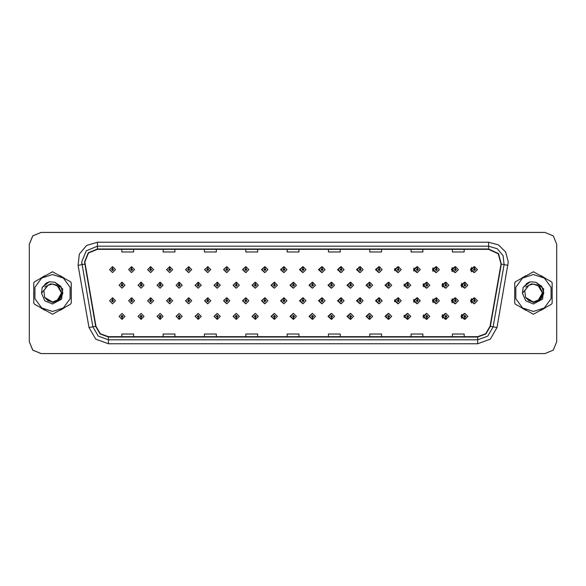 <?xml version="1.0" encoding="UTF-8"?>
<svg xmlns="http://www.w3.org/2000/svg" width="586" height="586" viewBox="0 0 586 586"><rect width="100%" height="100%" fill="white"/><g stroke="black" fill="none" stroke-linecap="round" stroke-linejoin="round"><path stroke-width="0.88" d="M134.546 269.626L131.725 266.674L134.546 269.626L131.594 272.578L128.642 269.626L131.469 266.674L131.55 268.637L130.612 269.626L131.594 270.607L132.583 269.626L131.638 268.637L131.725 266.674L128.59 269.626L131.572 272.578M153.598 269.626L150.77 266.674L153.598 269.626L150.646 272.578L147.694 269.626L150.514 266.674L150.602 268.637L149.657 269.626L150.646 270.607L151.627 269.626L150.69 268.637L150.77 266.681L147.584 269.626L150.587 272.571M169.823 266.689L166.578 269.626L169.61 272.571M188.868 266.689L185.572 269.626L188.633 272.571M207.913 266.696L204.558 269.626L207.649 272.571M226.672 266.674L223.552 269.626L226.672 272.571M245.688 266.681L242.545 269.626L245.688 272.571M264.711 266.681L261.539 269.626L264.711 272.563M283.734 266.681L280.533 269.626L283.734 272.563M302.75 266.681L299.527 269.626L302.75 272.563M321.773 266.689L318.52 269.626L321.773 272.556M340.796 266.689L337.514 269.626L340.796 272.556M359.811 266.696L356.5 269.626L359.811 272.556M378.834 266.696L375.494 269.626L378.834 272.549M397.857 266.703L394.488 269.626L397.857 272.549M416.873 266.703L413.482 269.626L416.873 272.541M435.896 266.711L432.475 269.626L435.896 272.534M454.912 266.711L451.469 269.626L454.912 272.534M473.935 266.718L470.463 269.626L473.935 272.527M293.227 313.437L290.026 316.374L293.227 319.319M293.352 319.304L293.535 317.751M274.211 313.437L271.032 316.374L274.211 319.319M274.299 319.311L274.49 317.751M255.188 313.429L252.046 316.374L255.188 319.319M252.427 316.374L255.254 319.326L252.427 316.374L255.379 313.422L258.331 316.374L255.511 319.326L255.423 317.363L256.368 316.374L255.379 315.393L254.397 316.374L255.335 317.363L255.254 319.319L255.437 317.751M236.165 313.429L233.052 316.374L236.165 319.326M233.382 316.374L236.202 319.326L233.382 316.374L236.334 313.422L239.286 316.374L236.458 319.326L236.378 317.363L237.315 316.374L236.334 315.393L235.345 316.374L236.29 317.363L236.202 319.319L236.392 317.751M198.127 313.429L195.065 316.374L198.361 319.311L198.295 317.751M217.15 313.429L214.058 316.374L217.15 319.326L217.347 317.751M141.065 313.422L138.084 316.374L141.219 319.326L141.138 317.363L142.076 316.374L141.094 315.393L140.105 316.374L141.05 317.363L140.699 316.374L141.094 315.986L141.49 316.374L141.138 317.363M160.088 313.429L157.077 316.374L160.271 319.319L160.183 317.363L161.128 316.374L160.139 315.393L159.158 316.374L160.095 317.363L159.744 316.374L160.139 315.986L160.535 316.374L160.183 317.363M179.104 313.429L176.071 316.374L179.316 319.311L179.25 317.751M312.25 313.437L309.02 316.374L312.25 319.319M331.266 313.444L328.014 316.374L331.266 319.311M350.289 313.444L347.007 316.374L350.289 319.311M369.312 313.444L366.001 316.374L369.312 319.304M388.328 313.451L384.995 316.374L388.328 319.304M407.351 313.451L403.988 316.374L407.351 319.297M426.374 313.459L422.982 316.374L426.374 319.297M445.389 313.466L441.969 316.374L445.389 319.289M464.412 313.466L460.962 316.374L464.412 319.289M122.005 317.363L122.174 319.326L122.086 317.363L123.031 316.374L122.042 315.393L121.06 316.374L122.005 317.363L121.654 316.374L122.042 315.986L122.437 316.374L122.086 317.363M283.734 297.849L280.533 300.794L283.734 303.731M264.711 297.849L261.539 300.794L264.711 303.738M245.688 297.849L242.545 300.794L245.688 303.738M188.868 297.864L185.572 300.794L188.633 303.738M169.823 297.856L166.578 300.794L169.61 303.746M153.598 300.794L150.77 297.842L153.598 300.794L150.646 303.746L147.694 300.794L150.514 297.842L150.602 299.812L149.657 300.794L150.646 301.775L151.627 300.794L150.69 299.812L150.77 297.849L147.584 300.794L150.587 303.746M134.546 300.794L131.725 297.842L134.546 300.794L131.594 303.746L128.642 300.794L131.469 297.842L131.55 299.812L130.612 300.794L131.594 301.775L132.583 300.794L131.638 299.812L131.725 297.849L128.59 300.794L131.572 303.746M226.672 297.842L223.552 300.794L226.672 303.738M207.913 297.871L204.558 300.794L207.649 303.738M302.75 297.856L299.527 300.794L302.75 303.731M321.773 297.856L318.52 300.794L321.773 303.731M340.796 297.856L337.514 300.794L340.796 303.724M359.811 297.864L356.5 300.794L359.811 303.724M378.834 297.864L375.494 300.794L378.834 303.716M397.857 297.871L394.488 300.794L397.857 303.716M416.873 297.871L413.482 300.794L416.873 303.709M435.896 297.878L432.475 300.794L435.896 303.709M454.912 297.886L451.469 300.794L454.912 303.702M473.935 297.886L470.463 300.794L473.935 303.695M293.227 282.269L290.026 285.206L293.227 288.151M274.211 282.262L271.032 285.206L274.211 288.151M255.188 282.262L252.046 285.206L255.188 288.151M236.165 282.262L233.052 285.206L236.165 288.158M201.188 285.206L198.368 282.262L201.188 285.206L198.236 288.158L195.285 285.206L198.105 282.254L198.193 284.225L197.255 285.206L198.236 286.195L199.218 285.206L198.28 284.225L198.361 282.269L195.065 285.206L198.127 288.158M220.233 285.206L217.413 282.262L220.233 285.206L217.281 288.158L214.33 285.206L217.157 282.262L217.245 284.225L216.3 285.206L217.281 286.195L218.27 285.206L217.325 284.225L217.413 282.269L214.058 285.206L217.15 288.158M144.046 285.206L141.219 282.262L144.046 285.206L141.094 288.158L138.142 285.206L140.962 282.254L141.05 284.225L140.105 285.206L141.094 286.195L142.076 285.206L141.138 284.225L141.219 282.262L138.084 285.206L141.065 288.158M163.091 285.206L160.271 282.262L163.091 285.206L160.139 288.158L157.187 285.206L160.015 282.254L160.095 284.225L159.158 285.206L160.139 286.195L161.128 285.206L160.183 284.225L160.271 282.269L157.077 285.206L160.088 288.158M182.143 285.206L179.316 282.262L182.143 285.206L179.191 288.158L176.239 285.206L179.06 282.254L179.148 284.225L178.203 285.206L179.191 286.195L180.173 285.206L179.228 284.225L179.316 282.269L176.071 285.206L179.104 288.158M312.25 282.269L309.02 285.206L312.25 288.144M331.266 282.269L328.014 285.206L331.266 288.144M350.289 282.276L347.007 285.206L350.289 288.144M369.312 282.276L366.001 285.206L369.312 288.136M388.328 282.284L384.995 285.206L388.328 288.136M407.351 282.284L403.988 285.206L407.351 288.129M426.374 282.291L422.982 285.206L426.374 288.129M445.389 282.291L441.969 285.206L445.389 288.122M464.412 282.298L460.962 285.206L464.412 288.114M226.965 266.711L226.797 268.637L225.852 269.626L226.833 270.607L227.822 269.626L226.877 268.637L227.229 269.626L226.833 270.014L226.445 269.626L226.797 268.637M246.01 266.718L245.842 268.637L244.897 269.626L245.886 270.607L246.867 269.626L245.93 268.637L246.274 269.626L245.886 270.014L245.49 269.626L245.842 268.637M112.593 268.637L112.417 266.674L112.505 268.637L111.567 269.626L112.549 270.607L113.53 269.626L112.593 268.637L112.944 269.626L112.549 270.014L112.153 269.626L112.505 268.637M246.01 297.886L245.842 299.812L244.897 300.794L245.886 301.775L246.867 300.794L245.93 299.812L246.274 300.794L245.886 301.189L245.49 300.794L245.842 299.812M226.965 297.878L226.797 299.812L225.852 300.794L226.833 301.775L227.822 300.794L226.877 299.812L227.229 300.794L226.833 301.189L226.445 300.794L226.797 299.812M112.593 299.812L112.68 297.842L112.505 299.812L111.567 300.794L112.549 301.775L113.53 300.794L112.593 299.812L112.944 300.794L112.549 301.189L112.153 300.794L112.505 299.812M274.556 282.313L274.387 284.225L273.442 285.206L274.431 286.195L275.413 285.206L274.468 284.225L274.819 285.206L274.431 285.602L274.036 285.206L274.387 284.225M255.511 282.298L255.335 284.225L254.397 285.206L255.379 286.195L256.368 285.206L255.423 284.225L255.774 285.206L255.379 285.602L254.983 285.206L255.335 284.225M236.458 282.291L236.29 284.225L235.345 285.206L236.334 286.195L237.315 285.206L236.378 284.225L236.729 285.206L236.334 285.602L235.938 285.206L236.29 284.225M312.653 282.335L312.485 284.225L311.54 285.206L312.521 286.195L313.51 285.206L312.565 284.225L312.917 285.206L312.521 285.602L312.133 285.206L312.485 284.225M122.086 284.225L121.917 282.262L122.005 284.225L121.06 285.206L122.042 286.195L123.031 285.206L122.086 284.225L122.437 285.206L122.042 285.602L121.654 285.206L122.005 284.225M33.629 293L33.776 295.359L33.629 293M41.108 308.053L45.188 310.412L41.108 308.053M59.853 310.412L63.933 308.053L59.853 310.412M71.265 295.359L71.265 290.641L71.265 295.359M514.698 291.389L514.698 294.612M522.382 308.258L525.876 310.272M540.578 310.521L545.17 307.87M552.18 295.915L552.18 290.085M84.831 261.913L88.515 253.005L97.422 249.314L488.614 249.314L498.261 253.811L501.015 264.096L490.057 326.277L485.743 333.742L477.649 336.686L108.388 336.686L100.294 333.742L95.987 326.277L84.831 261.913M84.516 261.913L95.679 326.329L100.089 333.976L108.388 337.001L477.649 337.001L485.948 333.976L490.365 326.329L501.33 264.154L498.503 253.613L488.614 248.999L97.422 248.999L88.296 252.778L84.516 261.913M78.048 265.326L79.359 254.119L86.611 245.468L97.422 242.23L488.614 242.23L498.452 244.867L505.659 252.068L508.296 261.913L497.031 327.508L490.299 339.162L477.649 343.77L108.388 343.77L95.738 339.162L89.006 327.508L78.048 265.326L81.923 264.645L81.681 261.913L86.296 250.779L97.422 246.164L488.614 246.164L497.265 248.757L503.074 255.672L504.121 264.645L493.156 326.827L487.772 336.152L477.649 339.836L108.388 339.836L98.272 336.152L92.888 326.827L81.681 261.913M63.933 277.947L59.853 275.588L63.933 277.947M45.188 275.588L41.108 277.947L45.188 275.588M545.17 278.13L540.578 275.479M525.876 275.728L522.382 277.742M556.7 244.201L553.243 235.85L544.892 232.393L41.145 232.393L32.794 235.85L29.337 244.201L29.337 341.799L32.794 350.15L41.145 353.607L544.892 353.607L553.243 350.15L556.7 341.799L556.7 244.201M287.118 249.314L287.118 251.98L298.926 251.98L298.926 249.314M245.79 249.314L245.79 251.98L257.598 251.98L257.598 249.314M204.47 249.314L204.47 251.98L216.278 251.98L216.278 249.314M163.15 249.314L163.15 251.98L174.95 251.98L174.95 249.314M121.822 249.314L121.822 251.98L133.63 251.98L133.63 249.314M328.438 249.314L328.438 251.98L340.246 251.98L340.246 249.314M369.766 249.314L369.766 251.98L381.567 251.98L381.567 249.314M411.086 249.314L411.086 251.98L422.894 251.98L422.894 249.314M452.407 249.314L452.407 251.98L464.215 251.98L464.215 249.314M298.926 336.686L298.926 334.02L287.118 334.02L287.118 336.686M257.598 336.686L257.598 334.02L245.79 334.02L245.79 336.686M216.278 336.686L216.278 334.02L204.47 334.02L204.47 336.686M174.95 336.686L174.95 334.02L163.15 334.02L163.15 336.686M133.63 336.686L133.63 334.02L121.822 334.02L121.822 336.686M340.246 336.686L340.246 334.02L328.438 334.02L328.438 336.686M381.567 336.686L381.567 334.02L369.766 334.02L369.766 336.686M422.894 336.686L422.894 334.02L411.086 334.02L411.086 336.686M464.215 336.686L464.215 334.02L452.407 334.02L452.407 336.686M544.855 232.393L41.108 232.393L32.757 235.85L29.3 244.201L29.3 341.799L32.757 350.15L41.108 353.607L544.855 353.607M124.994 285.206L122.174 282.262L124.994 285.206L122.042 288.158L119.09 285.206L121.917 282.262M115.501 300.794L112.68 297.842L115.501 300.794L112.549 303.746L109.597 300.794L112.417 297.842M119.09 316.374L121.917 319.326L119.09 316.374L122.042 313.422L124.994 316.374L122.174 319.326M115.501 269.626L112.68 266.674L115.501 269.626L112.549 272.578L109.597 269.626L112.417 266.674M62.841 292.253L59.699 298.421M56.901 285.14L50.513 283.858L44.836 287.059M61.508 292.678L58.768 286.525L52.52 284.005L48.015 285.214L43.847 290.597L44.646 297.358L52.52 301.995L57.018 300.794L61.515 293L57.018 285.206L52.52 284.005L48.023 285.206L52.52 284.005L48.015 285.214L52.52 284.005L48.015 285.214L52.52 284.005L48.015 285.214L52.52 284.005L57.018 285.206L61.515 293L57.018 300.794L52.52 301.995L58.878 299.358L61.515 293L57.018 285.206L52.52 284.005L57.018 285.206L61.515 293L57.018 300.794L52.52 301.995L57.018 300.794L61.515 293L57.018 285.206L52.52 284.005L57.018 285.206L61.515 293L57.018 300.794L52.52 301.995L57.018 300.794L61.515 293L57.018 285.206L52.52 284.005L57.018 285.206L61.515 293L57.018 300.794L52.52 301.995L48.023 300.794L44.77 297.571L48.023 300.794L52.52 301.995L48.023 300.794L44.77 297.571L48.023 300.794L52.52 301.995L48.023 300.794L44.77 297.571L48.023 300.794L52.52 301.995L48.023 300.794L44.77 297.571L52.52 302.523L59.442 300.091L62.797 293.549L60.907 286.429L54.828 282.247L49.246 281.763L42.214 287.448L41.525 293.242L44.829 300.86L52.52 303.995L61.633 299.153L62.717 288.898L54.828 282.247M52.52 311.496L63.391 307.965L70.115 298.714L70.115 287.286L63.391 278.035L52.52 274.504L41.65 278.035L34.926 287.286L34.926 298.714L41.65 307.965L52.52 311.496M52.52 314.25L70.569 304.222L71.265 303.021L71.265 282.979L70.569 281.778L52.52 271.75L34.471 281.778L33.776 282.979L33.776 303.021L34.471 304.222L52.52 314.25M41.525 293.242L48.015 285.214M49.18 281.785L46.668 282.862L42.229 287.426L46.668 282.862L49.18 281.785L46.668 282.862L42.214 287.448L46.668 282.862L49.18 281.785L46.668 282.862L42.229 287.426L46.668 282.862L49.18 281.785L46.668 282.862L42.214 287.448L46.668 282.862L49.246 281.763L45.203 283.866M552.18 295.359L552.18 290.641M544.855 277.947L540.768 275.588M526.111 275.588L522.031 277.947M514.698 290.641L514.698 295.359M543.764 292.253L540.622 298.421M537.823 285.14L531.436 283.858L525.759 287.059M522.031 308.053L526.111 310.412M540.768 310.412L544.855 308.053M542.431 292.678L539.684 286.525L533.443 284.005L528.938 285.214L524.77 290.597L525.569 297.358L533.443 301.995L537.941 300.794L542.438 293L537.941 285.206L533.443 284.005L528.946 285.206L533.443 284.005L528.938 285.214L533.443 284.005L528.938 285.214L533.443 284.005L528.938 285.214L533.443 284.005L537.941 285.206L542.438 293L537.941 300.794L533.443 301.995L539.801 299.358L542.438 293L537.941 285.206L533.443 284.005L537.941 285.206L542.438 293L537.941 300.794L533.443 301.995L537.941 300.794L542.438 293L537.941 285.206L533.443 284.005L537.941 285.206L542.438 293L537.941 300.794L533.443 301.995L537.941 300.794L542.438 293L537.941 285.206L533.443 284.005L537.941 285.206L542.438 293L537.941 300.794L533.443 301.995L528.946 300.794L525.693 297.571L528.946 300.794L533.443 301.995L528.946 300.794L525.693 297.571L528.946 300.794L533.443 301.995L528.946 300.794L525.693 297.571L528.946 300.794L533.443 301.995L528.946 300.794L525.693 297.571L533.443 302.523L540.365 300.091L543.713 293.549L541.823 286.429L535.75 282.247L530.169 281.763L523.137 287.448L522.448 293.242L525.752 300.86L533.443 303.995L542.555 299.153L543.64 288.898L535.75 282.247M533.443 311.496L544.313 307.965L551.03 298.714L551.03 287.286L544.313 278.035L533.443 274.504L522.566 278.035L515.848 287.286L515.848 298.714L522.566 307.965L533.443 311.496M533.443 314.25L551.485 304.222L552.18 303.021L552.18 282.979L551.485 281.778L533.443 271.75L515.394 281.778L514.698 282.979L514.698 303.021L515.394 304.222L533.443 314.25M522.448 293.242L528.938 285.214M530.103 281.785L527.59 282.862L523.152 287.426L527.59 282.862L530.103 281.785L527.59 282.862L523.137 287.448L527.59 282.862L530.103 281.785L527.59 282.862L523.152 287.426L527.59 282.862L530.103 281.785L527.59 282.862L523.137 287.448L527.59 282.862L530.169 281.763L526.125 283.866M141.138 284.225L141.49 285.206L141.094 285.602L140.699 285.206L141.05 284.225M160.183 284.225L160.535 285.206L160.139 285.602L159.744 285.206L160.095 284.225M179.228 284.225L179.58 285.206L179.191 285.602L178.796 285.206L179.148 284.225M198.28 284.225L198.632 285.206L198.236 285.602L197.841 285.206L198.193 284.225M141.05 317.363L140.962 319.326L138.142 316.374L141.094 313.422L144.046 316.374L141.219 319.326M140.962 319.326L138.142 316.374M160.095 317.363L160.015 319.326L157.187 316.374L160.139 313.422L163.091 316.374L160.271 319.326M160.015 319.326L157.187 316.374M179.148 317.363L179.06 319.326L176.239 316.374L179.191 313.422L182.143 316.374L179.316 319.326L179.228 317.363L180.173 316.374L179.191 315.393L178.203 316.374L179.148 317.363L178.796 316.374L179.191 315.986L179.58 316.374L179.228 317.363M179.06 319.326L176.239 316.374M198.193 317.363L198.105 319.326L195.285 316.374L198.236 313.422L201.188 316.374L198.368 319.326L198.28 317.363L199.218 316.374L198.236 315.393L197.255 316.374L198.193 317.363L197.841 316.374L198.236 315.986L198.632 316.374L198.28 317.363M198.105 319.326L195.285 316.374M131.638 299.812L131.989 300.794L131.594 301.189L131.205 300.794L131.55 299.812M150.69 299.812L151.034 300.794L150.646 301.189L150.25 300.794L150.602 299.812M169.735 299.812L169.823 297.842L172.643 300.794L169.691 303.746L166.739 300.794L169.566 297.842L169.647 299.812L168.709 300.794L169.691 301.775L170.673 300.794L169.735 299.812L170.087 300.794L169.691 301.189L169.295 300.794L169.647 299.812M188.78 299.812L188.868 297.842L191.695 300.794L188.743 303.746L185.791 300.794L188.611 297.842L188.699 299.812L187.754 300.794L188.743 301.775L189.725 300.794L188.78 299.812L189.131 300.794L188.743 301.189L188.348 300.794L188.699 299.812M131.638 268.637L131.989 269.626L131.594 270.014L131.205 269.626L131.55 268.637M150.69 268.637L151.034 269.626L150.646 270.014L150.25 269.626L150.602 268.637M169.735 268.637L169.823 266.674L172.643 269.626L169.691 272.578L166.739 269.626L169.566 266.674L169.647 268.637L168.709 269.626L169.691 270.607L170.673 269.626L169.735 268.637L170.087 269.626L169.691 270.014L169.295 269.626L169.647 268.637M188.78 268.637L188.868 266.674L191.695 269.626L188.743 272.578L185.791 269.626L188.611 266.674L188.699 268.637L187.754 269.626L188.743 270.607L189.725 269.626L188.78 268.637L189.131 269.626L188.743 270.014L188.348 269.626L188.699 268.637M207.832 268.637L207.92 266.674L210.74 269.626L207.788 272.578L204.836 269.626L207.656 266.674L207.744 268.637L206.807 269.626L207.788 270.607L208.77 269.626L207.832 268.637L208.184 269.626L207.788 270.014L207.393 269.626L207.744 268.637M226.877 268.637L226.965 266.674L229.785 269.626L226.833 272.578L223.881 269.626L226.709 266.674M245.93 268.637L246.01 266.674L248.838 269.626L245.886 272.578L242.934 269.626L245.754 266.674M264.975 268.637L265.062 266.674L267.883 269.626L264.931 272.578L261.979 269.626L264.806 266.674L264.887 268.637L263.949 269.626L264.931 270.607L265.912 269.626L264.975 268.637L265.326 269.626L264.931 270.014L264.535 269.626L264.887 268.637M284.02 268.637L284.107 266.674L286.935 269.626L283.983 272.578L281.031 269.626L283.851 266.674L283.939 268.637L282.994 269.626L283.983 270.607L284.964 269.626L284.02 268.637L284.371 269.626L283.983 270.014L283.587 269.626L283.939 268.637M303.072 268.637L303.16 266.674L305.98 269.626L303.028 272.578L300.076 269.626L302.896 266.674L302.984 268.637L302.046 269.626L303.028 270.607L304.009 269.626L303.072 268.637L303.423 269.626L303.028 270.014L302.632 269.626L302.984 268.637M322.117 268.637L322.205 266.674L325.025 269.626L322.073 272.578L319.121 269.626L321.948 266.674L322.036 268.637L321.091 269.626L322.073 270.607L323.062 269.626L322.117 268.637L322.468 269.626L322.073 270.014L321.685 269.626L322.036 268.637M341.169 268.637L341.25 266.674L344.077 269.626L341.125 272.578L338.173 269.626L340.993 266.674L341.081 268.637L340.136 269.626L341.125 270.607L342.107 269.626L341.169 268.637L341.521 269.626L341.125 270.014L340.73 269.626L341.081 268.637M360.214 268.637L360.302 266.674L363.122 269.626L360.17 272.578L357.218 269.626L360.046 266.674L360.126 268.637L359.189 269.626L360.17 270.607L361.152 269.626L360.214 268.637L360.566 269.626L360.17 270.014L359.775 269.626L360.126 268.637M379.259 268.637L379.347 266.674L382.175 269.626L379.223 272.578L376.271 269.626L379.091 266.674L379.179 268.637L378.234 269.626L379.223 270.607L380.204 269.626L379.259 268.637L379.611 269.626L379.223 270.014L378.827 269.626L379.179 268.637M398.312 268.637L398.399 266.674L401.22 269.626L398.268 272.578L395.316 269.626L398.136 266.674L398.224 268.637L397.286 269.626L398.268 270.607L399.249 269.626L398.312 268.637L398.663 269.626L398.268 270.014L397.872 269.626L398.224 268.637M417.357 268.637L417.444 266.674L420.265 269.626L417.313 272.578L414.361 269.626L417.188 266.674L417.276 268.637L416.331 269.626L417.313 270.607L418.301 269.626L417.357 268.637L417.708 269.626L417.313 270.014L416.924 269.626L417.276 268.637M436.409 268.637L436.489 266.674L439.317 269.626L436.365 272.578L433.413 269.626L436.233 266.674L436.321 268.637L435.376 269.626L436.365 270.607L437.346 269.626L436.409 268.637L436.76 269.626L436.365 270.014L435.969 269.626L436.321 268.637M455.454 268.637L455.542 266.674L458.362 269.626L455.41 272.578L452.458 269.626L455.285 266.674L455.366 268.637L454.428 269.626L455.41 270.607L456.399 269.626L455.454 268.637L455.805 269.626L455.41 270.014L455.014 269.626L455.366 268.637M474.499 268.637L474.587 266.674L477.414 269.626L474.462 272.578L471.51 269.626L474.33 266.674L474.418 268.637L473.473 269.626L474.462 270.607L475.444 269.626L474.499 268.637L474.85 269.626L474.462 270.014L474.067 269.626L474.418 268.637M217.325 284.225L217.677 285.206L217.281 285.602L216.893 285.206L217.245 284.225M236.378 284.225L236.458 282.262L239.286 285.206L236.334 288.158L233.382 285.206L236.202 282.262M255.423 284.225L255.511 282.262L258.331 285.206L255.379 288.158L252.427 285.206L255.254 282.262M274.468 284.225L274.556 282.262L277.383 285.206L274.431 288.158L271.479 285.206L274.299 282.262M207.832 299.812L207.92 297.842L210.74 300.794L207.788 303.746L204.836 300.794L207.656 297.842L207.744 299.812L206.807 300.794L207.788 301.775L208.77 300.794L207.832 299.812L208.184 300.794L207.788 301.189L207.393 300.794L207.744 299.812M226.877 299.812L226.965 297.842L229.785 300.794L226.833 303.746L223.881 300.794L226.709 297.842M245.93 299.812L246.01 297.842L248.838 300.794L245.886 303.746L242.934 300.794L245.754 297.842M264.975 299.812L265.062 297.842L267.883 300.794L264.931 303.746L261.979 300.794L264.806 297.842L264.887 299.812L263.949 300.794L264.931 301.775L265.912 300.794L264.975 299.812L265.326 300.794L264.931 301.189L264.535 300.794L264.887 299.812M217.245 317.363L217.157 319.326L214.33 316.374L217.281 313.422L220.233 316.374L217.413 319.326L217.325 317.363L218.27 316.374L217.281 315.393L216.3 316.374L217.245 317.363L216.893 316.374L217.281 315.986L217.677 316.374L217.325 317.363M236.29 317.363L235.938 316.374L236.334 315.986L236.729 316.374L236.378 317.363M255.335 317.363L254.983 316.374L255.379 315.986L255.774 316.374L255.423 317.363M293.52 284.225L293.608 282.262L296.428 285.206L293.476 288.158L290.524 285.206L293.344 282.262L293.432 284.225L292.495 285.206L293.476 286.195L294.458 285.206L293.52 284.225L293.872 285.206L293.476 285.602L293.081 285.206L293.432 284.225M312.565 284.225L312.653 282.262L315.473 285.206L312.521 288.158L309.569 285.206L312.397 282.262M331.617 284.225L331.698 282.262L334.525 285.206L331.573 288.158L328.621 285.206L331.442 282.262L331.53 284.225L330.585 285.206L331.573 286.195L332.555 285.206L331.617 284.225L331.969 285.206L331.573 285.602L331.178 285.206L331.53 284.225M350.662 284.225L350.75 282.262L353.57 285.206L350.618 288.158L347.666 285.206L350.494 282.262L350.575 284.225L349.637 285.206L350.618 286.195L351.607 285.206L350.662 284.225L351.014 285.206L350.618 285.602L350.223 285.206L350.575 284.225M369.707 284.225L369.795 282.262L372.623 285.206L369.671 288.158L366.719 285.206L369.539 282.262L369.627 284.225L368.682 285.206L369.671 286.195L370.652 285.206L369.707 284.225L370.059 285.206L369.671 285.602L369.275 285.206L369.627 284.225M388.76 284.225L388.848 282.262L391.668 285.206L388.716 288.158L385.764 285.206L388.584 282.262L388.672 284.225L387.734 285.206L388.716 286.195L389.697 285.206L388.76 284.225L389.111 285.206L388.716 285.602L388.32 285.206L388.672 284.225M284.02 299.812L284.107 297.842L286.935 300.794L283.983 303.746L281.031 300.794L283.851 297.842L283.939 299.812L282.994 300.794L283.983 301.775L284.964 300.794L284.02 299.812L284.371 300.794L283.983 301.189L283.587 300.794L283.939 299.812M303.072 299.812L303.16 297.842L305.98 300.794L303.028 303.746L300.076 300.794L302.896 297.842L302.984 299.812L302.046 300.794L303.028 301.775L304.009 300.794L303.072 299.812L303.423 300.794L303.028 301.189L302.632 300.794L302.984 299.812M322.117 299.812L322.205 297.842L325.025 300.794L322.073 303.746L319.121 300.794L321.948 297.842L322.036 299.812L321.091 300.794L322.073 301.775L323.062 300.794L322.117 299.812L322.468 300.794L322.073 301.189L321.685 300.794L322.036 299.812M341.169 299.812L341.25 297.842L344.077 300.794L341.125 303.746L338.173 300.794L340.993 297.842L341.081 299.812L340.136 300.794L341.125 301.775L342.107 300.794L341.169 299.812L341.521 300.794L341.125 301.189L340.73 300.794L341.081 299.812M360.214 299.812L360.302 297.842L363.122 300.794L360.17 303.746L357.218 300.794L360.046 297.842L360.126 299.812L359.189 300.794L360.17 301.775L361.152 300.794L360.214 299.812L360.566 300.794L360.17 301.189L359.775 300.794L360.126 299.812M379.259 299.812L379.347 297.842L382.175 300.794L379.223 303.746L376.271 300.794L379.091 297.842L379.179 299.812L378.234 300.794L379.223 301.775L380.204 300.794L379.259 299.812L379.611 300.794L379.223 301.189L378.827 300.794L379.179 299.812M274.387 317.363L274.299 319.326L271.479 316.374L274.431 313.422L277.383 316.374L274.556 319.326L274.468 317.363L275.413 316.374L274.431 315.393L273.442 316.374L274.387 317.363L274.036 316.374L274.431 315.986L274.819 316.374L274.468 317.363M293.432 317.363L293.344 319.326L290.524 316.374L293.476 313.422L296.428 316.374L293.608 319.326L293.52 317.363L294.458 316.374L293.476 315.393L292.495 316.374L293.432 317.363L293.081 316.374L293.476 315.986L293.872 316.374L293.52 317.363M312.485 317.363L312.397 319.326L309.569 316.374L312.521 313.422L315.473 316.374L312.653 319.326L312.565 317.363L313.51 316.374L312.521 315.393L311.54 316.374L312.485 317.363L312.133 316.374L312.521 315.986L312.917 316.374L312.565 317.363M331.53 317.363L331.442 319.326L328.621 316.374L331.573 313.422L334.525 316.374L331.698 319.326L331.617 317.363L332.555 316.374L331.573 315.393L330.585 316.374L331.53 317.363L331.178 316.374L331.573 315.986L331.969 316.374L331.617 317.363M350.575 317.363L350.494 319.326L347.666 316.374L350.618 313.422L353.57 316.374L350.75 319.326L350.662 317.363L351.607 316.374L350.618 315.393L349.637 316.374L350.575 317.363L350.223 316.374L350.618 315.986L351.014 316.374L350.662 317.363M369.627 317.363L369.539 319.326L366.719 316.374L369.671 313.422L372.623 316.374L369.795 319.326L369.707 317.363L370.652 316.374L369.671 315.393L368.682 316.374L369.627 317.363L369.275 316.374L369.671 315.986L370.059 316.374L369.707 317.363M407.805 284.225L407.893 282.262L410.713 285.206L407.761 288.158L404.809 285.206L407.636 282.262L407.724 284.225L406.779 285.206L407.761 286.195L408.75 285.206L407.805 284.225L408.156 285.206L407.761 285.602L407.373 285.206L407.724 284.225M426.857 284.225L426.938 282.262L429.765 285.206L426.813 288.158L423.861 285.206L426.681 282.262L426.769 284.225L425.832 285.206L426.813 286.195L427.795 285.206L426.857 284.225L427.209 285.206L426.813 285.602L426.418 285.206L426.769 284.225M445.902 284.225L445.99 282.262L448.81 285.206L445.858 288.158L442.906 285.206L445.734 282.262L445.814 284.225L444.877 285.206L445.858 286.195L446.847 285.206L445.902 284.225L446.254 285.206L445.858 285.602L445.47 285.206L445.814 284.225M464.947 284.225L465.035 282.262L467.862 285.206L464.91 288.158L461.958 285.206L464.779 282.262L464.866 284.225L463.922 285.206L464.91 286.195L465.892 285.206L464.947 284.225L465.299 285.206L464.91 285.602L464.515 285.206L464.866 284.225M398.312 299.812L398.399 297.842L401.22 300.794L398.268 303.746L395.316 300.794L398.136 297.842L398.224 299.812L397.286 300.794L398.268 301.775L399.249 300.794L398.312 299.812L398.663 300.794L398.268 301.189L397.872 300.794L398.224 299.812M417.357 299.812L417.444 297.842L420.265 300.794L417.313 303.746L414.361 300.794L417.188 297.842L417.276 299.812L416.331 300.794L417.313 301.775L418.301 300.794L417.357 299.812L417.708 300.794L417.313 301.189L416.924 300.794L417.276 299.812M436.409 299.812L436.489 297.842L439.317 300.794L436.365 303.746L433.413 300.794L436.233 297.842L436.321 299.812L435.376 300.794L436.365 301.775L437.346 300.794L436.409 299.812L436.76 300.794L436.365 301.189L435.969 300.794L436.321 299.812M455.454 299.812L455.542 297.842L458.362 300.794L455.41 303.746L452.458 300.794L455.285 297.842L455.366 299.812L454.428 300.794L455.41 301.775L456.399 300.794L455.454 299.812L455.805 300.794L455.41 301.189L455.014 300.794L455.366 299.812M474.499 299.812L474.587 297.842L477.414 300.794L474.462 303.746L471.51 300.794L474.33 297.842L474.418 299.812L473.473 300.794L474.462 301.775L475.444 300.794L474.499 299.812L474.85 300.794L474.462 301.189L474.067 300.794L474.418 299.812M388.672 317.363L388.584 319.326L385.764 316.374L388.716 313.422L391.668 316.374L388.848 319.326L388.76 317.363L389.697 316.374L388.716 315.393L387.734 316.374L388.672 317.363L388.32 316.374L388.716 315.986L389.111 316.374L388.76 317.363M407.724 317.363L407.636 319.326L404.809 316.374L407.761 313.422L410.713 316.374L407.893 319.326L407.805 317.363L408.75 316.374L407.761 315.393L406.779 316.374L407.724 317.363L407.373 316.374L407.761 315.986L408.156 316.374L407.805 317.363M426.769 317.363L426.681 319.326L423.861 316.374L426.813 313.422L429.765 316.374L426.938 319.326L426.857 317.363L427.795 316.374L426.813 315.393L425.832 316.374L426.769 317.363L426.418 316.374L426.813 315.986L427.209 316.374L426.857 317.363M445.814 317.363L445.734 319.326L442.906 316.374L445.858 313.422L448.81 316.374L445.99 319.326L445.902 317.363L446.847 316.374L445.858 315.393L444.877 316.374L445.814 317.363L445.47 316.374L445.858 315.986L446.254 316.374L445.902 317.363M464.866 317.363L464.779 319.326L461.958 316.374L464.91 313.422L467.862 316.374L465.035 319.326L464.947 317.363L465.892 316.374L464.91 315.393L463.922 316.374L464.866 317.363L464.515 316.374L464.91 315.986L465.299 316.374L464.947 317.363M488.614 242.23L488.614 248.999M81.923 264.645L84.714 264.154M108.388 343.77L108.388 337.001M477.649 337.001L477.649 343.77M490.365 326.329L497.031 327.508M89.006 327.508L95.679 326.329M501.33 264.154L507.996 265.326M97.422 242.23L97.422 248.999M169.823 297.842L172.643 300.794M188.868 297.842L191.695 300.794M169.823 266.674L172.643 269.626M188.868 266.674L191.695 269.626M207.92 266.674L210.74 269.626M226.965 266.674L229.785 269.626M246.01 266.674L248.838 269.626M265.062 266.674L267.883 269.626M284.107 266.674L286.935 269.626M303.16 266.674L305.98 269.626M322.205 266.674L325.025 269.626M341.25 266.674L344.077 269.626M360.302 266.674L363.122 269.626M379.347 266.674L382.175 269.626M394.671 270.637L394.671 268.608M398.399 266.674L401.22 269.626M413.884 271.113L413.884 268.132M417.444 266.674L420.265 269.626M433.083 271.421L432.622 269.626L433.083 267.824M436.489 266.674L439.317 269.626M452.26 271.633L451.674 269.626L452.26 267.612M455.542 266.674L458.362 269.626M471.422 271.801L470.719 269.626L471.422 267.443M474.587 266.674L477.414 269.626M236.458 282.262L239.286 285.206M255.511 282.262L258.331 285.206M274.556 282.262L277.383 285.206M207.92 297.842L210.74 300.794M226.965 297.842L229.785 300.794M246.01 297.842L248.838 300.794M265.062 297.842L267.883 300.794M217.157 319.326L214.33 316.374M293.608 282.262L296.428 285.206M312.653 282.262L315.473 285.206M331.698 282.262L334.525 285.206M350.75 282.262L353.57 285.206M369.795 282.262L372.623 285.206M388.848 282.262L391.668 285.206M284.107 297.842L286.935 300.794M303.16 297.842L305.98 300.794M322.205 297.842L325.025 300.794M341.25 297.842L344.077 300.794M360.302 297.842L363.122 300.794M379.347 297.842L382.175 300.794M274.299 319.326L271.479 316.374M293.344 319.326L290.524 316.374M312.397 319.326L309.569 316.374M331.442 319.326L328.621 316.374M350.494 319.326L347.666 316.374M369.539 319.326L366.719 316.374M404.164 286.217L404.164 284.195M407.893 282.262L410.713 285.206M423.385 286.7L423.385 283.712M426.938 282.262L429.765 285.206M442.584 287.001L442.122 285.206L442.584 283.412M445.99 282.262L448.81 285.206M461.753 287.221L461.167 285.206L461.753 283.192M465.035 282.262L467.862 285.206M394.671 301.805L394.671 299.783M398.399 297.842L401.22 300.794M413.884 302.288L413.884 299.3M417.444 297.842L420.265 300.794M433.083 302.588L432.622 300.794L433.083 298.999M436.489 297.842L439.317 300.794M452.26 302.808L451.674 300.794L452.26 298.779M455.542 297.842L458.362 300.794M471.422 302.969L470.719 300.794L471.422 298.611M474.587 297.842L477.414 300.794M388.584 319.326L385.764 316.374M404.164 317.392L404.164 315.363M407.636 319.326L404.809 316.374M423.385 317.868L423.385 314.887M426.681 319.326L423.861 316.374M442.584 318.176L442.122 316.374L442.584 314.579M445.734 319.326L442.906 316.374M461.753 318.388L461.167 316.374L461.753 314.367M464.779 319.326L461.958 316.374"/></g></svg>
